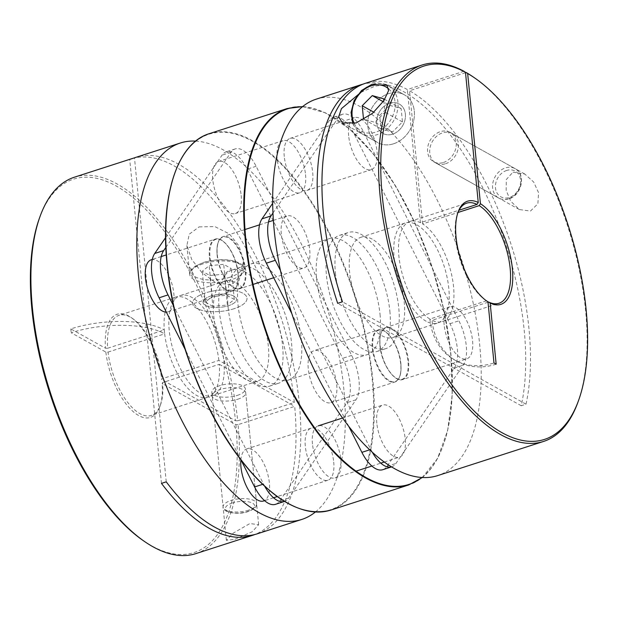 <?xml version="1.0" encoding="UTF-8"?>
<svg xmlns="http://www.w3.org/2000/svg" width="618" height="618" viewBox="0 0 618 618"><rect width="100%" height="100%" fill="white"/><g stroke="black" fill="none" stroke-linecap="round" stroke-linejoin="round"><path stroke-width="0.46" stroke-dasharray="3.09 2.32" d="M211.047 295.922A16.833 6.543 174.4 0 0 203.036 302.441A16.833 6.543 174.4 0 0 228.529 305.678A16.833 6.543 174.4 0 0 236.539 299.158A16.833 6.543 174.4 0 0 211.047 295.922A16.833 6.543 174.4 0 0 203.036 302.441A16.833 6.543 174.4 0 0 228.529 305.678A16.833 6.543 174.4 0 0 236.539 299.158A16.833 6.543 174.4 0 0 211.047 295.922M233.998 308.73A27.354 10.63 -5.6 0 1 192.569 303.469A27.354 10.63 -5.6 0 1 205.578 292.878A27.354 10.63 -5.6 0 1 247.007 298.131A27.354 10.63 -5.6 0 1 233.998 308.73A27.354 10.63 -5.6 0 1 192.569 303.469A27.354 10.63 -5.6 0 1 205.578 292.878A27.354 10.63 -5.6 0 1 247.007 298.131A27.354 10.63 -5.6 0 1 233.998 308.73M224.334 274.153L209.819 275.504L202.248 271.279L209.193 265.709L223.701 264.357L231.279 268.583L224.334 274.153L227.362 305.022L212.847 306.373L209.819 275.504M212.847 306.373L205.276 302.148L212.213 296.578L226.729 295.226L234.299 299.452L227.362 305.022M234.299 299.452L231.279 268.583M226.729 295.226L223.701 264.357M212.213 296.578L209.193 265.709M205.276 302.148L202.248 271.279M199.112 226.891L214.832 226.582L229.363 233.913L239.073 246.049L243.307 260.34L241.561 274.825L231.665 284.906L215.767 282.75L201.939 272.631L191.765 259.521L186.883 245.508L189.232 234.199L199.112 226.891M237.706 399.251A16.833 6.543 174.4 0 0 245.717 392.724A16.833 6.543 174.4 0 0 220.224 389.494A16.833 6.543 174.4 0 0 212.213 396.014A16.833 6.543 174.4 0 0 237.706 399.251M234.91 539.29L252.26 531.735L258.656 524.697L249.896 523.554L233.133 533.187L226.366 540.341L234.91 539.29M237.327 395.389A16.833 6.543 174.4 0 0 245.338 388.869A16.833 6.543 174.4 0 0 219.846 385.632A16.833 6.543 174.4 0 0 211.835 392.152A16.833 6.543 174.4 0 0 237.327 395.389M132.391 158.509A197.768 89.054 -107.9 0 1 294.307 402.511L237.691 420.781A197.768 89.054 72.1 0 0 74.43 177.188M195.674 141.105A197.768 89.054 -107.9 0 1 343.793 388.544A197.768 89.054 -107.9 0 1 315.35 512.028M257.266 533.813A197.768 89.054 72.1 0 0 299.274 402.905A197.768 89.054 72.1 0 0 135.805 157.381M223.863 360.835A52.6 23.685 -107.9 0 1 212.685 395.651A52.6 23.685 -107.9 0 1 169.216 330.352A52.6 23.685 -107.9 0 1 180.386 295.535A52.6 23.685 -107.9 0 1 223.863 360.835M213.743 315.991A52.6 23.685 72.1 0 0 257.212 381.291A52.6 23.685 72.1 0 0 268.382 346.474A52.6 23.685 72.1 0 0 224.913 281.175A52.6 23.685 72.1 0 0 213.743 315.991M218.88 360.433A52.6 23.685 72.1 0 0 175.62 297.08A52.6 23.685 72.1 0 0 164.28 329.973L164.257 329.966A68.227 26.52 174.4 0 0 70.838 328.9L105.469 348.212A54.199 24.403 72.1 0 1 131.132 317.521A54.199 24.403 72.1 0 1 161.738 379.606L162.264 378.703L218.88 360.433L294.307 402.511M108.042 352.098L164.658 333.836A52.6 23.685 72.1 0 0 207.918 397.189A52.6 23.685 72.1 0 0 219.259 364.296L162.642 382.557A52.6 23.685 -107.9 0 1 160.471 404.96A52.6 23.685 -107.9 0 1 151.31 415.458A52.6 23.685 -107.9 0 1 108.042 352.098L105.848 352.075L71.217 332.754A68.227 26.52 -5.6 0 1 164.635 333.82L164.257 329.966L107.663 348.243A52.6 23.685 -107.9 0 1 119.004 315.342A52.6 23.685 -107.9 0 1 132.576 318.509A52.6 23.685 -107.9 0 1 162.264 378.703M107.663 348.243L105.469 348.212M195.883 553.62A197.768 89.054 72.1 0 0 238.069 424.636L294.686 406.374A197.768 89.054 -107.9 0 1 254.855 534.508M105.848 352.075A54.199 24.403 72.1 0 0 130.792 409.363A54.199 24.403 72.1 0 0 159.877 406.605A54.199 24.403 72.1 0 0 162.117 383.461L162.642 382.557M238.069 424.636L235.875 424.612L162.117 383.461M235.875 424.612A196.169 88.328 -107.9 0 1 143.415 540.735M39.382 218.309A196.169 88.328 -107.9 0 1 146.087 209.788A196.169 88.328 -107.9 0 1 235.497 420.758L161.738 379.606M70.838 328.9L71.217 332.754M237.691 420.781L235.497 420.758M219.259 364.296L294.686 406.374M161.476 483.376L129.71 159.374M166.25 481.839L134.477 157.837M389.556 103.283A16.833 13.526 -60.8 0 0 377.142 117.667A16.833 13.526 -60.8 0 0 382.874 133.418A16.833 13.526 -60.8 0 0 392.584 134.152A16.833 13.526 -60.8 0 0 405.006 119.776A16.833 13.526 -60.8 0 0 399.274 104.025A16.833 13.526 -60.8 0 0 389.556 103.283A16.833 13.526 -60.8 0 0 377.142 117.667A16.833 13.526 -60.8 0 0 382.874 133.418A16.833 13.526 -60.8 0 0 392.584 134.152A16.833 13.526 -60.8 0 0 405.006 119.776A16.833 13.526 -60.8 0 0 399.274 104.025A16.833 13.526 -60.8 0 0 389.556 103.283M393.535 143.801A27.354 21.985 119.2 0 1 377.745 142.603A27.354 21.985 119.2 0 1 368.428 117.003A27.354 21.985 119.2 0 1 388.614 93.642A27.354 21.985 119.2 0 1 404.396 94.832A27.354 21.985 119.2 0 1 413.712 120.433A27.354 21.985 119.2 0 1 393.535 143.801A27.354 21.985 119.2 0 1 377.745 142.603A27.354 21.985 119.2 0 1 368.428 117.003A27.354 21.985 119.2 0 1 388.614 93.642A27.354 21.985 119.2 0 1 404.396 94.832A27.354 21.985 119.2 0 1 413.712 120.433A27.354 21.985 119.2 0 1 393.535 143.801M383.84 100.688L384.968 112.19L374.894 122.333L364.187 119.297M389.765 105.354L401.144 108.575L402.457 121.939L392.384 132.09L381.005 128.861L379.691 115.496L389.765 105.354L383.168 101.669M401.144 108.575L383.662 98.818M379.691 115.496L373.805 112.213M381.005 128.861L363.515 119.112M392.384 132.09L374.894 122.333M402.457 121.939L384.968 112.19M360.951 92.321L375.118 86.111L385.841 84.658M445.593 163.724A16.833 13.526 -60.8 0 0 458.015 149.347A16.833 13.526 -60.8 0 0 452.283 133.588A16.833 13.526 -60.8 0 0 442.565 132.855A16.833 13.526 -60.8 0 0 430.143 147.238A16.833 13.526 -60.8 0 0 435.883 162.99A16.833 13.526 -60.8 0 0 445.593 163.724M512.986 172.144L524.829 174.06L533.689 182.04L538.548 192.669L537.892 203.778L530.453 211.062L519.313 209.533L510.692 201.198L506.165 190.352L506.289 179.552L512.986 172.144M443.407 162.503A16.833 13.526 -60.8 0 0 455.829 148.127A16.833 13.526 -60.8 0 0 450.097 132.376A16.833 13.526 -60.8 0 0 440.379 131.634A16.833 13.526 -60.8 0 0 427.957 146.018A16.833 13.526 -60.8 0 0 433.697 161.769A16.833 13.526 -60.8 0 0 443.407 162.503M578.023 401.963A197.768 89.054 72.1 0 0 473.141 76.895M316.207 99.174A197.768 89.054 -107.9 0 1 359.158 106.041A197.768 89.054 -107.9 0 1 473.11 302.758A197.768 89.054 -107.9 0 1 437.668 475.605M465.516 72.692L409.541 90.753A197.768 89.054 -107.9 0 1 525.995 404.195L521.229 405.732A197.768 89.054 72.1 0 0 403.678 91.673A197.768 89.054 72.1 0 0 363.145 84.11M426.188 321.252A52.6 23.685 -107.9 0 1 395.883 268.938A52.6 23.685 -107.9 0 1 405.315 222.967A52.6 23.685 -107.9 0 1 416.733 224.79A52.6 23.685 -107.9 0 1 447.038 277.111A52.6 23.685 -107.9 0 1 437.614 323.083A52.6 23.685 -107.9 0 1 426.188 321.252M372.206 239.158A52.6 23.685 72.1 0 0 360.788 237.335A52.6 23.685 72.1 0 0 351.364 283.299A52.6 23.685 72.1 0 0 381.669 335.62A52.6 23.685 72.1 0 0 393.087 337.443A52.6 23.685 72.1 0 0 402.511 291.48A52.6 23.685 72.1 0 0 372.206 239.158M486.142 300.587A52.6 23.685 -107.9 0 1 485.424 300.109A52.6 23.685 -107.9 0 1 457.529 213.658A52.6 23.685 -107.9 0 1 457.83 212.855M486.474 300.804L429.865 319.066A52.6 23.685 72.1 0 1 400.441 266.389A52.6 23.685 72.1 0 1 410.082 221.429A52.6 23.685 72.1 0 1 420.41 222.681L459.043 210.22M463.971 71.271L407.355 89.533A197.768 89.054 -107.9 0 0 365.501 83.268M488.019 302.225L432.052 320.286A52.6 23.685 72.1 0 0 442.38 321.545A52.6 23.685 72.1 0 0 452.013 276.578A52.6 23.685 72.1 0 0 422.596 223.901L457.984 212.484M420.41 222.681L407.355 89.533M422.596 223.901L409.541 90.753M525.995 404.195L342.449 301.8M521.229 405.732L337.683 303.338M429.865 319.066L429.865 319.104A68.227 54.847 -60.8 0 0 454.601 359.985A68.227 54.847 -60.8 0 0 493.975 362.967M496.161 364.187A68.227 54.847 119.2 0 1 456.787 361.206A68.227 54.847 119.2 0 1 432.052 320.325L429.865 319.104M444.149 324.883A27.354 12.314 -107.9 0 1 449.958 306.783A27.354 12.314 -107.9 0 1 472.569 340.734A27.354 12.314 -107.9 0 1 466.76 358.842A27.354 12.314 -107.9 0 1 444.149 324.883M284.272 156.501A27.354 12.314 -107.9 0 1 290.081 138.393A27.354 12.314 -107.9 0 1 312.693 172.352A27.354 12.314 -107.9 0 1 306.883 190.452A27.354 12.314 -107.9 0 1 284.272 156.501M348.637 135.736A27.354 12.314 -107.9 0 1 354.446 117.629A27.354 12.314 -107.9 0 1 377.05 151.588A27.354 12.314 -107.9 0 1 371.24 169.687A27.354 12.314 -107.9 0 1 348.637 135.736M281.306 234.044A27.354 12.314 -107.9 0 1 287.115 215.937A27.354 12.314 -107.9 0 1 309.726 249.896A27.354 12.314 -107.9 0 1 303.917 267.996A27.354 12.314 -107.9 0 1 281.306 234.044M312.461 443.963A27.354 12.314 -107.9 0 1 318.27 425.856A27.354 12.314 -107.9 0 1 340.873 459.815A27.354 12.314 -107.9 0 1 335.064 477.915A27.354 12.314 -107.9 0 1 312.461 443.963M376.825 423.191A27.354 12.314 -107.9 0 1 382.635 405.091A27.354 12.314 -107.9 0 1 405.238 439.043A27.354 12.314 -107.9 0 1 399.429 457.15A27.354 12.314 -107.9 0 1 376.825 423.191M305.539 174.662A27.354 12.314 -107.9 0 1 299.73 192.762A27.354 12.314 -107.9 0 1 277.127 158.803A27.354 12.314 -107.9 0 1 282.936 140.703A27.354 12.314 -107.9 0 1 305.539 174.662M241.174 195.427A27.354 12.314 -107.9 0 1 235.365 213.527A27.354 12.314 -107.9 0 1 212.762 179.575A27.354 12.314 -107.9 0 1 218.571 161.468A27.354 12.314 -107.9 0 1 241.174 195.427M151.24 259.776A27.354 12.314 -107.9 0 1 173.851 293.735A27.354 12.314 -107.9 0 1 168.042 311.835A27.354 12.314 -107.9 0 1 166.319 312.113M333.728 462.117A27.354 12.314 -107.9 0 1 327.919 480.225A27.354 12.314 -107.9 0 1 305.307 446.266A27.354 12.314 -107.9 0 1 311.117 428.166A27.354 12.314 -107.9 0 1 333.728 462.117M240.858 459.931A27.354 12.314 -107.9 0 1 246.76 448.931A27.354 12.314 -107.9 0 1 269.363 482.89A27.354 12.314 -107.9 0 1 263.554 500.989M336.694 384.581A27.354 12.314 -107.9 0 1 330.885 402.681A27.354 12.314 -107.9 0 1 308.274 368.73A27.354 12.314 -107.9 0 1 314.083 350.622A27.354 12.314 -107.9 0 1 336.694 384.581M335.412 272.878A61.012 27.47 72.1 0 0 385.841 348.629A61.012 27.47 72.1 0 0 398.795 308.243A61.012 27.47 72.1 0 0 348.367 232.499A61.012 27.47 72.1 0 0 335.412 272.878M389.858 311.124A61.012 27.47 -107.9 0 1 376.903 351.511A61.012 27.47 -107.9 0 1 326.474 275.767A61.012 27.47 -107.9 0 1 339.429 235.381A61.012 27.47 -107.9 0 1 389.858 311.124M272.692 203.252L329.34 120.541A34.191 15.396 -107.9 0 1 333.573 117.181A34.191 15.396 -107.9 0 1 354.454 134.554L449.974 323.708A34.191 15.396 -107.9 0 1 457.343 348.776A34.191 15.396 -107.9 0 1 454.323 368.042L386.992 466.351A34.191 15.396 -107.9 0 1 382.758 469.711M272.978 213.009L338.278 117.659A34.191 15.396 -107.9 0 1 342.511 114.291A34.191 15.396 -107.9 0 1 363.399 131.673L458.911 320.819A34.191 15.396 -107.9 0 1 466.289 345.895A34.191 15.396 -107.9 0 1 463.261 365.161L395.929 463.469A34.191 15.396 -107.9 0 1 391.696 466.829A34.191 15.396 -107.9 0 1 391.534 466.884L391.696 466.829M372.33 452.283A34.191 15.396 -107.9 0 1 370.815 449.456L280.448 270.506M348.807 426.466L291.835 313.643M228.142 307.494A61.012 27.47 72.1 0 0 278.571 383.237A61.012 27.47 72.1 0 0 291.526 342.851A61.012 27.47 72.1 0 0 241.097 267.107A61.012 27.47 72.1 0 0 228.142 307.494M219.205 310.375A61.012 27.47 72.1 0 0 269.633 386.126A61.012 27.47 72.1 0 0 282.588 345.74A61.012 27.47 72.1 0 0 232.159 269.989A61.012 27.47 72.1 0 0 219.205 310.375M165.848 247.409L231.008 152.267A34.191 15.396 -107.9 0 1 235.242 148.907A34.191 15.396 -107.9 0 1 256.122 166.281L351.642 355.435A34.191 15.396 -107.9 0 1 359.019 380.503A34.191 15.396 -107.9 0 1 355.991 399.769L288.66 498.077A34.191 15.396 -107.9 0 1 284.481 501.422M165.578 237.636L222.071 155.149A34.191 15.396 -107.9 0 1 226.304 151.789A34.191 15.396 -107.9 0 1 247.185 169.162L342.704 358.316A34.191 15.396 -107.9 0 1 350.074 383.384A34.191 15.396 -107.9 0 1 347.046 402.65L279.722 500.959A34.191 15.396 -107.9 0 1 275.489 504.327M264.79 486.412A34.191 15.396 -107.9 0 1 263.546 484.064L173.434 305.616M241.151 460.31L184.983 349.077M380.024 314.299A61.012 27.47 -107.9 0 1 367.069 354.686A61.012 27.47 -107.9 0 1 316.64 278.934A61.012 27.47 -107.9 0 1 329.595 238.556A61.012 27.47 -107.9 0 1 380.024 314.299M301.36 339.684A61.012 27.47 -107.9 0 1 288.405 380.07A61.012 27.47 -107.9 0 1 237.976 304.319A61.012 27.47 -107.9 0 1 250.931 263.932A61.012 27.47 -107.9 0 1 301.36 339.684M202.743 263.932A27.354 10.63 174.4 0 0 189.734 274.531A27.354 10.63 174.4 0 0 231.163 279.784A27.354 10.63 174.4 0 0 244.172 269.193A27.354 10.63 174.4 0 0 202.743 263.932M229.881 277.25A25.245 9.811 -5.6 0 1 195.311 276.856A25.245 9.811 -5.6 0 1 203.646 262.619A25.245 9.811 -5.6 0 1 238.216 263.013A25.245 9.811 -5.6 0 1 229.881 277.25M248.583 510.182A16.833 6.543 -5.6 0 1 223.09 506.945A16.833 6.543 -5.6 0 1 231.101 500.425A16.833 6.543 -5.6 0 1 256.594 503.662A16.833 6.543 -5.6 0 1 248.583 510.182M232.383 502.967A14.724 5.724 174.4 0 0 227.517 511.271A14.724 5.724 174.4 0 0 247.679 511.503A14.724 5.724 174.4 0 0 252.546 503.191A14.724 5.724 174.4 0 0 232.383 502.967M372.221 84.496A27.354 21.985 -60.8 0 0 352.036 107.864A27.354 21.985 -60.8 0 0 361.352 133.457A27.354 21.985 -60.8 0 0 377.142 134.654A27.354 21.985 -60.8 0 0 397.32 111.286A27.354 21.985 -60.8 0 0 388.004 85.686A27.354 21.985 -60.8 0 0 372.221 84.496M388.776 88.969A25.245 20.294 119.2 0 1 393.944 112.638A25.245 20.294 119.2 0 1 375.86 132.113A25.245 20.294 119.2 0 1 354.261 123.5M508.436 198.78A16.833 13.526 119.2 0 1 498.718 198.046A16.833 13.526 119.2 0 1 492.986 182.295A16.833 13.526 119.2 0 1 505.408 167.911A16.833 13.526 119.2 0 1 515.118 168.652A16.833 13.526 119.2 0 1 520.858 184.403A16.833 13.526 119.2 0 1 508.436 198.78M506.69 170.452A14.724 11.842 -60.8 0 0 495.497 187.996A14.724 11.842 -60.8 0 0 509.34 197.466A14.724 11.842 -60.8 0 0 520.526 179.923A14.724 11.842 -60.8 0 0 506.69 170.452M408.56 361.391A27.354 12.314 72.1 0 0 385.956 327.432A27.354 12.314 72.1 0 0 380.147 345.539A27.354 12.314 72.1 0 0 402.751 379.491A27.354 12.314 72.1 0 0 408.56 361.391M380.008 345.771A26.929 12.128 -107.9 0 1 391.573 328.884A26.929 12.128 -107.9 0 1 407.988 361.383A26.929 12.128 -107.9 0 1 396.416 378.27A26.929 12.128 -107.9 0 1 380.008 345.771M245.717 270.545A27.354 12.314 72.1 0 0 223.113 236.586A27.354 12.314 72.1 0 0 217.304 254.693A27.354 12.314 72.1 0 0 239.908 288.645A27.354 12.314 72.1 0 0 245.717 270.545M217.165 254.933A26.929 12.128 -107.9 0 1 228.73 238.038A26.929 12.128 -107.9 0 1 245.145 270.537A26.929 12.128 -107.9 0 1 233.573 287.432A26.929 12.128 -107.9 0 1 217.165 254.933M209.44 257.227A27.354 12.314 72.1 0 0 232.044 291.186A27.354 12.314 72.1 0 0 237.853 273.079A27.354 12.314 72.1 0 0 215.249 239.127A27.354 12.314 72.1 0 0 209.44 257.227M237.992 272.847A26.929 12.128 -107.9 0 1 226.427 289.734A26.929 12.128 -107.9 0 1 210.012 257.235A26.929 12.128 -107.9 0 1 221.584 240.348A26.929 12.128 -107.9 0 1 237.992 272.847M372.283 348.073A27.354 12.314 72.1 0 0 394.887 382.032A27.354 12.314 72.1 0 0 400.696 363.925A27.354 12.314 72.1 0 0 378.092 329.973A27.354 12.314 72.1 0 0 372.283 348.073M400.835 363.693A26.929 12.128 -107.9 0 1 389.27 380.58A26.929 12.128 -107.9 0 1 372.855 348.081A26.929 12.128 -107.9 0 1 384.427 331.194A26.929 12.128 -107.9 0 1 400.835 363.693M454.323 368.042L463.261 365.161M449.974 323.708L458.911 320.819M386.992 466.351L395.929 463.469M369.688 449.819L370.815 449.456M329.34 120.541L338.278 117.659M354.454 134.554L363.399 131.673M351.642 355.435L342.704 358.316M355.991 399.769L347.046 402.65M288.66 498.077L279.722 500.959M263.546 484.064L262.596 484.373M231.008 152.267L222.071 155.149M256.122 166.281L247.185 169.162M330.754 510.097A197.768 89.054 72.1 0 0 372.762 379.197A197.768 89.054 72.1 0 0 209.301 133.666M174.77 173.357A197.351 88.861 -107.9 0 1 282.689 165.678A197.351 88.861 -107.9 0 1 372.183 379.189A197.351 88.861 -107.9 0 1 279.537 498.077M421.893 477.49A197.351 88.861 72.1 0 0 450.846 353.805A197.351 88.861 72.1 0 0 302.31 106.868M287.246 108.521A197.768 89.054 -107.9 0 1 450.707 354.044A197.768 89.054 -107.9 0 1 408.699 484.952M186.883 245.508L189.734 274.531C191.402 266.381 192.847 268.907 195.079 266.242L203.191 262.542C212.337 259.769 221.476 259.027 230.599 260.317C239.815 262.202 244.342 265.161 244.172 269.193L243.307 260.34M211.835 392.152L223.09 506.945C221.63 511.665 236.555 515.698 248.135 511.573C254.4 509.139 257.219 506.505 256.594 503.662L245.338 388.869M258.656 524.697L245.717 392.724M257.212 381.291L212.685 395.651M175.62 297.08L119.004 315.342M132.576 318.509L131.132 317.521M224.913 281.175L180.386 295.535M207.918 397.189L151.31 415.458M160.471 404.96L159.877 406.605M226.366 540.341L212.213 396.014M342.426 122.897L377.745 142.603L361.352 133.457L352.901 123.809M433.697 161.769L498.718 198.046C501.847 199.722 505.238 199.993 508.892 198.857C521.746 195.45 526.389 174.106 515.118 168.652L450.097 132.376M387.262 85.292L404.396 94.832L386.938 85.091M524.829 174.06L452.283 133.588M360.788 237.335L405.315 222.967M410.082 221.429L466.69 203.16M485.424 300.109L486.868 301.105M457.529 213.658L458.123 212.013M393.087 337.443L437.614 323.083M442.38 321.545L498.996 303.276M519.313 209.533L435.883 162.99M454.601 359.985L456.787 361.206M449.958 306.783L385.956 327.432C381.175 329.409 379.174 335.497 379.946 345.701C381.275 363.33 394.585 383.098 402.751 379.491L466.76 358.842M290.081 138.393L354.446 117.629M306.883 190.452L371.24 169.687M244.991 229.525L223.113 236.586C218.332 238.563 216.331 244.651 217.103 254.855C218.432 272.484 231.742 292.252 239.908 288.645L253.048 284.411M259.552 224.828L268.49 221.947M273.395 220.363L287.115 215.937M273.712 277.745L303.917 267.996M342.542 418.023L382.635 405.091M335.064 477.915L356.014 471.155M371.866 466.042L380.804 463.16M384.272 462.04L399.429 457.15M299.73 192.762L235.365 213.527M282.936 140.703L218.571 161.468M168.042 311.835L232.044 291.186C236.825 289.209 238.826 283.121 238.054 272.917C236.725 255.288 223.415 235.52 215.249 239.127L166.273 254.925M161.221 256.555L152.283 259.444M327.919 480.225L277.212 496.586M273.535 497.768L264.597 500.657M311.117 428.166L246.76 448.931M330.885 402.681L394.887 382.032C399.668 380.055 401.669 373.967 400.897 363.763C399.568 346.134 386.258 326.366 378.092 329.973L314.083 350.622M376.903 351.511L385.841 348.629M333.573 117.181L342.511 114.291M339.429 235.381L348.367 232.499M269.633 386.126L278.571 383.237M235.242 148.907L226.304 151.789M232.159 269.989L241.097 267.107M288.405 380.07L367.069 354.686M422.326 477.513L437.521 458.51L447.664 430.452L452.206 394.917L450.908 353.882L444.103 310.815L432.191 266.991L415.798 224.743L395.814 186.327L373.287 153.789L349.417 128.845L325.454 112.824L302.65 106.59M250.931 263.932L329.595 238.556"/><path stroke-width="0.93" d="M180.332 143.013L135.805 157.381A197.768 89.054 72.1 0 0 134.477 157.837L129.71 159.374A197.768 89.054 -107.9 0 1 131.039 158.919L74.43 177.188A197.768 89.054 72.1 0 0 39.977 216.663A197.768 89.054 72.1 0 0 32.422 308.088A197.768 89.054 72.1 0 0 144.859 541.723A197.768 89.054 72.1 0 0 195.883 553.62L252.499 535.35A197.768 89.054 -107.9 0 1 161.476 483.376L166.25 481.839A197.768 89.054 72.1 0 0 257.266 533.813L301.793 519.444A197.768 89.054 -107.9 0 1 138.332 273.921A197.768 89.054 -107.9 0 1 180.332 143.013A197.768 89.054 -107.9 0 1 195.674 141.105M131.039 158.919A197.768 89.054 -107.9 0 1 132.391 158.509M254.855 534.508A197.768 89.054 -107.9 0 1 252.499 535.35M315.35 512.028A197.768 89.054 -107.9 0 1 301.793 519.444M144.859 541.723L143.415 540.735A196.169 88.328 -107.9 0 1 39.382 218.309L39.977 216.663M364.187 119.297L363.515 119.112L362.202 105.74L372.275 95.597L383.662 98.818L383.84 100.688M383.168 101.669L372.275 95.597M373.805 112.213L362.202 105.74M385.841 84.658L386.938 85.091L388.56 90.668L383.863 100.657L372.554 113.31L356.153 122.951L342.426 122.897L338.703 116.81L341.43 108.637L360.951 92.321M465.478 72.298L463.971 71.271A197.768 89.054 72.1 0 0 422.117 65.006A197.768 89.054 72.1 0 0 386.675 237.845A197.768 89.054 72.1 0 0 500.626 434.57A197.768 89.054 72.1 0 0 543.57 441.437A197.768 89.054 72.1 0 0 578.023 401.963L578.618 400.317A196.169 88.328 -107.9 0 1 402.905 288.173A196.169 88.328 -107.9 0 1 465.478 72.298L478.247 202.503A54.199 24.403 72.1 0 0 458.123 212.013A54.199 24.403 72.1 0 0 486.868 301.105A54.199 24.403 72.1 0 0 487.981 301.831L486.474 300.804A52.6 23.685 -107.9 0 1 486.142 300.587M466.157 72.484L467.664 73.519A196.169 88.328 -107.9 0 1 474.585 77.891L473.141 76.895A197.768 89.054 72.1 0 0 466.157 72.484L465.516 72.692M543.57 441.437L437.668 475.605A197.768 89.054 -107.9 0 1 394.717 468.738A197.768 89.054 -107.9 0 1 280.765 272.02A197.768 89.054 -107.9 0 1 316.207 99.174L360.734 84.805A197.768 89.054 72.1 0 0 337.683 303.338L342.449 301.8A197.768 89.054 -107.9 0 1 365.501 83.268L422.117 65.006M457.83 212.855A52.6 23.685 -107.9 0 1 466.69 203.16A52.6 23.685 -107.9 0 1 477.026 204.419L459.043 210.22M478.247 202.503L477.026 204.419M363.145 84.11A197.768 89.054 72.1 0 0 360.734 84.805M457.984 212.484L479.213 205.632A52.6 23.685 -107.9 0 1 508.629 258.316A52.6 23.685 -107.9 0 1 498.996 303.276A52.6 23.685 -107.9 0 1 488.66 302.024L490.167 303.052L496.161 364.187L493.975 362.967L487.981 301.831M474.585 77.891A196.169 88.328 -107.9 0 1 578.618 400.317M467.664 73.519L480.433 203.724L479.213 205.632M490.167 303.052A54.199 24.403 72.1 0 0 512.361 268.482A54.199 24.403 72.1 0 0 480.433 203.724M488.66 302.024L488.019 302.225M166.319 312.113A27.354 12.314 -107.9 0 1 145.431 277.884A27.354 12.314 -107.9 0 1 151.24 259.776L152.283 259.444M264.597 500.657L263.554 500.989A27.354 12.314 -107.9 0 1 240.95 467.038A27.354 12.314 -107.9 0 1 240.858 459.931M348.807 426.466L361.878 452.337A34.191 15.396 -107.9 0 0 382.758 469.711L391.534 466.884A34.191 15.396 -107.9 0 1 372.33 452.283M280.448 270.506L275.296 260.302A34.191 15.396 -107.9 0 1 270.954 215.968L272.978 213.009M291.835 313.643L266.358 263.183A34.191 15.396 -107.9 0 1 262.009 218.849L272.692 203.252M284.481 501.422A34.191 15.396 -107.9 0 1 284.427 501.437L275.489 504.327A34.191 15.396 -107.9 0 1 254.601 486.953L241.151 460.31M284.427 501.437A34.191 15.396 -107.9 0 1 264.79 486.412M184.983 349.077L159.089 297.799A34.191 15.396 -107.9 0 1 154.739 253.457L165.578 237.636M173.434 305.616L168.026 294.91A34.191 15.396 -107.9 0 1 163.677 250.576L165.848 247.409M354.261 123.5A25.245 20.294 119.2 0 1 371.318 85.817A25.245 20.294 119.2 0 1 388.776 88.969M361.878 452.337L369.688 449.819M266.358 263.183L275.296 260.302M262.009 218.849L270.954 215.968M262.596 484.373L254.601 486.953M168.026 294.91L159.089 297.799M163.677 250.576L154.739 253.457M209.301 133.666A197.768 89.054 72.1 0 0 167.293 264.574A197.768 89.054 72.1 0 0 330.754 510.097C301.321 517.76 269.765 498.888 236.076 453.481C200.611 404.751 173.11 329.487 167.092 264.736C160.008 196.416 176.98 143.291 209.301 133.666L287.246 108.521A197.768 89.054 -107.9 0 0 245.238 239.421A197.768 89.054 -107.9 0 0 408.699 484.952L330.754 510.097M167.138 264.651A197.351 88.861 -107.9 0 1 174.77 173.357M302.31 106.868A197.351 88.861 72.1 0 0 245.817 239.429A197.351 88.861 72.1 0 0 316.887 430.931A197.351 88.861 72.1 0 0 421.893 477.49M279.537 498.077A197.351 88.861 -107.9 0 1 167.154 264.813M352.901 123.809L351.047 112.437L354.168 100.495L361.584 90.46L371.766 84.419L387.262 85.292M244.991 229.525L259.552 224.828M268.49 221.947L273.395 220.363M253.048 284.411L273.712 277.745M318.27 425.856L342.542 418.023M356.014 471.155L371.866 466.042M380.804 463.16L384.272 462.04M166.273 254.925L161.221 256.555M277.212 496.586L273.535 497.768M302.65 106.59L287.246 108.521M422.326 477.513L408.699 484.952"/></g></svg>
